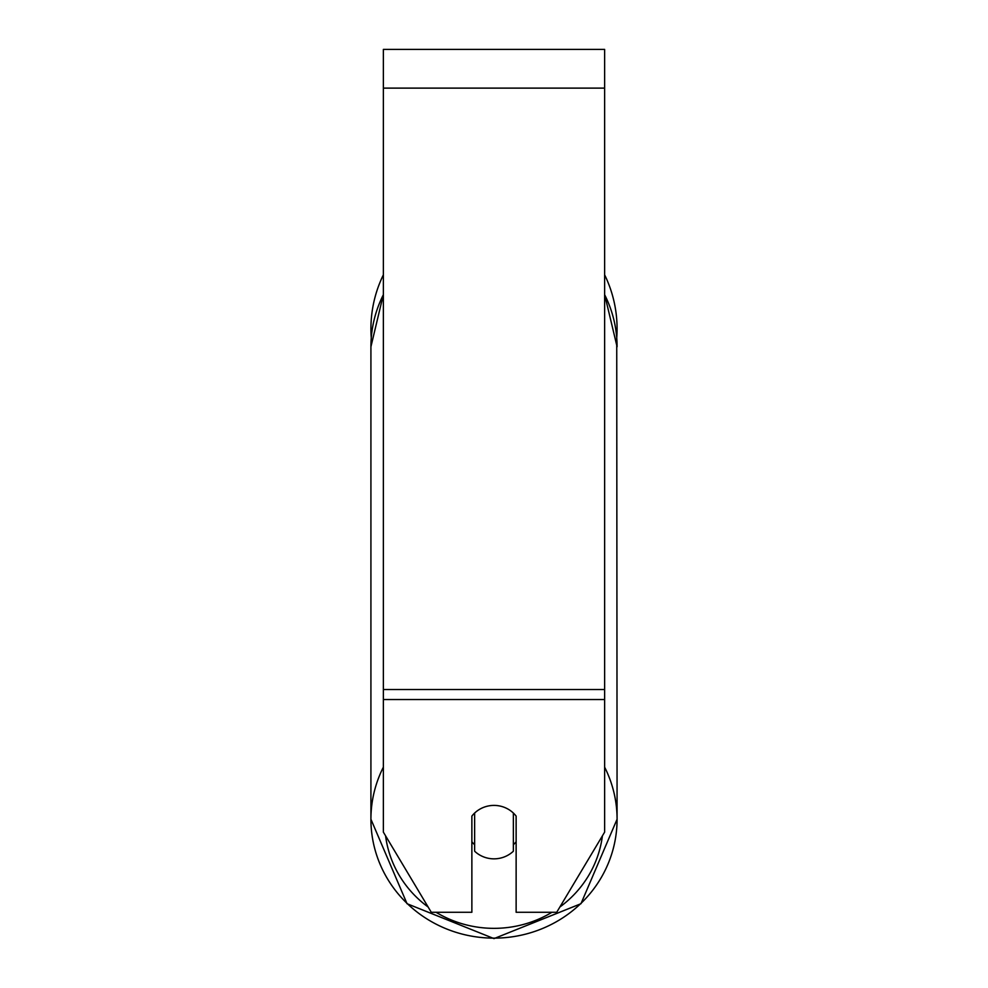 <?xml version="1.0" encoding="UTF-8"?>
<svg xmlns="http://www.w3.org/2000/svg" width="988" height="988" viewBox="0 0 988 988"><rect width="100%" height="100%" fill="white"/><g stroke="black" fill="none" stroke-linecap="round" stroke-linejoin="round"><path stroke-width="1.48" d="M494 858.844A27.664 26.713 0 0 1 474.635 851.211L474.635 813.05A27.664 26.713 0 0 1 494 805.405A27.664 26.713 0 0 1 513.365 813.05L513.365 851.211A27.664 26.713 0 0 1 494 858.844M474.635 844.765A27.664 26.713 0 0 1 471.869 841.714M516.131 841.714A27.664 26.713 0 0 1 513.365 844.765M604.631 699.541L604.631 49.4L383.369 49.4L383.369 832.131L431.274 912.27L471.869 912.27L471.869 816.1A27.664 26.713 0 0 1 516.131 816.1L516.131 912.27L556.726 912.27L604.631 832.131L604.631 699.541L383.369 699.541M604.631 274.812A123.08 123.08 0 0 1 616.734 337.896L617.08 819.237A123.08 118.881 180 0 0 604.631 767.145M383.369 294.683A123.08 118.881 0 0 0 370.92 346.776L371.266 337.896A123.08 123.08 0 0 1 383.369 274.812M383.369 767.145A123.08 118.881 180 0 0 370.92 819.237A123.08 118.881 180 0 0 494 938.131A123.08 118.881 180 0 0 617.08 819.237L580.956 903.724L494 938.6L580.956 903.711L617.08 819.237M551.959 912.27A109.248 105.531 0 0 1 494 928.35A109.248 105.531 0 0 1 436.041 912.27M428.125 907.009A109.248 105.531 0 0 1 385.579 835.836M602.421 835.836A109.248 105.531 0 0 1 559.875 907.009M604.631 294.683A123.08 118.881 0 0 1 617.08 346.776L604.631 294.473M604.631 88.117L383.369 88.117M604.631 689.525L383.369 689.525M370.92 819.237L407.044 903.724L494 938.6L407.044 903.711L370.92 819.237L370.92 346.776L383.369 294.473"/></g></svg>
